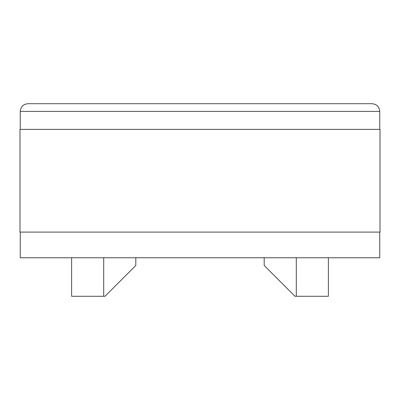 <?xml version="1.0" encoding="UTF-8"?>
<svg xmlns="http://www.w3.org/2000/svg" width="400" height="400" viewBox="0 0 400 400"><rect width="100%" height="100%" fill="white"/><g stroke="black" fill="none" stroke-linecap="round" stroke-linejoin="round"><path stroke-width="0.6" d="M20.255 232.095L20.255 257.775L379.745 257.775L379.745 232.095M20.255 111.41L379.745 111.41C379.285 106.735 376.72 104.165 372.04 103.71L27.96 103.71C23.28 104.165 20.715 106.735 20.255 111.41L20.255 129.385M380 232.095L20 232.095L20 129.385L380 129.385L380 232.095M264.195 257.775L264.195 265.48L295.005 296.29L328.39 296.29L328.39 257.775M296.29 257.775L296.29 296.29M135.805 257.775L135.805 265.48L104.995 296.29L103.71 296.29L103.71 257.775M71.61 257.775L71.61 296.29L103.71 296.29M379.745 111.41L379.745 129.385"/></g></svg>
